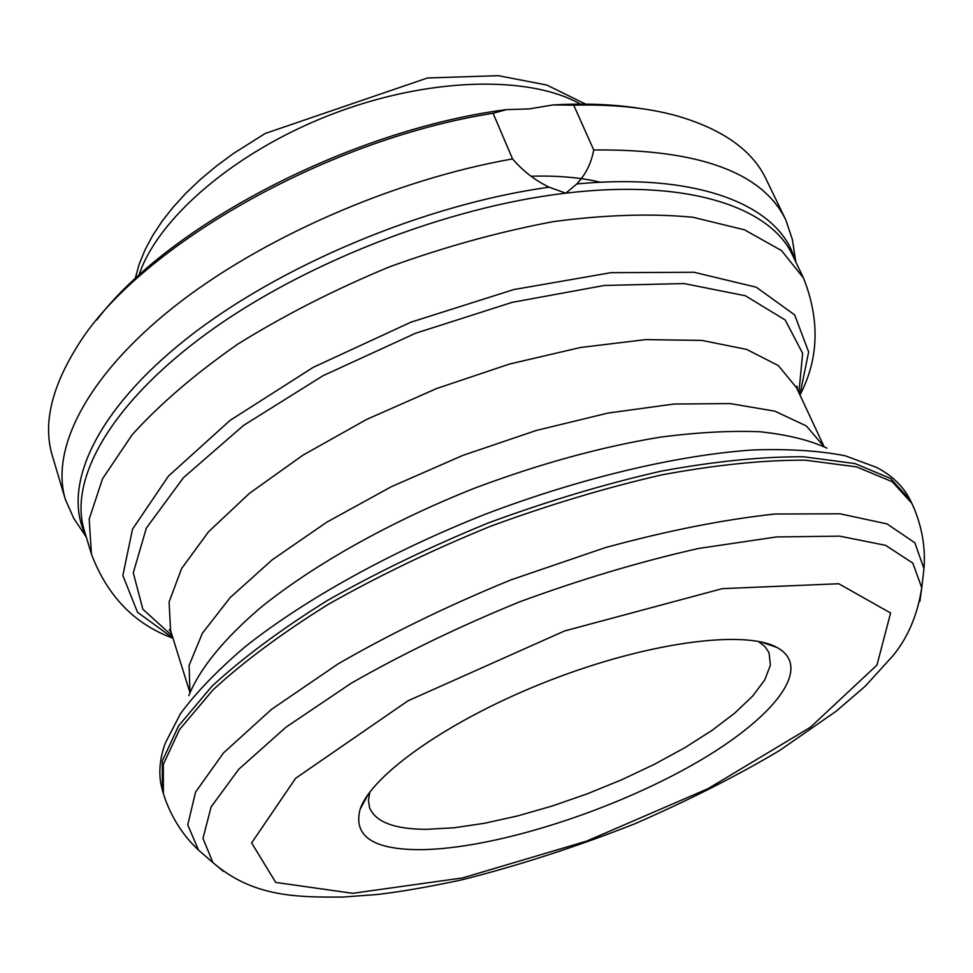 <?xml version="1.0" encoding="UTF-8"?>
<svg xmlns="http://www.w3.org/2000/svg" width="973" height="973" viewBox="0 0 973 973"><rect width="100%" height="100%" fill="white"/><g stroke="black" fill="none" stroke-linecap="round" stroke-linejoin="round"><path stroke-width="1.46" d="M573.705 105.157L593.712 149.976C698.65 148.93 762.698 172.282 785.856 220.032L766.128 179.19C752.348 150.097 722.27 128.898 675.894 115.58C646.875 107.711 612.82 104.233 573.705 105.157L553.138 104.926C585.71 103.114 615.204 104.354 641.608 108.648M785.856 220.032L792.399 239.613L793.542 247.069M593.712 149.976C591.316 163.221 585.673 174.556 576.782 183.97L565.799 193.165L549.161 187.193C535.186 180.467 522.975 171.041 512.552 158.927L493.092 113.282L506.422 109.608C350.438 129.75 168.098 225.566 96.801 319.959M77.852 524.496L73.766 518.354L65.386 499.477L52.42 456.021C42.982 425.25 50.888 389.309 76.149 348.2C134.408 249.866 323.34 139.82 493.092 113.282M65.386 499.477C50.304 449.66 85.879 377.123 172.659 307.869C259.39 238.799 392.983 179.896 512.552 158.927M553.138 104.926L529.13 108.903L506.422 109.608M421.175 849.672C373.34 849.855 352.992 836.379 360.119 809.232C371.808 774.277 451.253 718.512 549.964 680.322C648.602 641.973 744.868 629.58 777.074 647.507C815.702 668.67 769.558 722.635 686.634 768.147C603.722 813.866 492.034 848.76 421.175 849.672M758.332 641.414L764.936 646.546L769.047 652.688L770.385 665.252L764.766 679.896L752.688 696.036L734.797 713.075L711.883 730.492L684.761 747.738L654.33 764.352L621.492 779.86L587.157 793.859L552.287 805.985L517.818 815.873L484.736 823.231L453.99 827.792L426.575 829.324C394.503 829.251 375.493 822.015 369.545 807.639L368.439 800.341L369.849 792.095M576.782 183.97C700.803 172.124 781.003 206.823 794.99 260.278M85.782 535.357C61.688 487.437 94.259 411.81 186.707 338.628C278.959 265.629 425.237 204.245 549.161 187.193M803.491 277.986L781.538 250.596L744.515 229.823L692.946 217.259C651.825 213.318 605.376 214.753 553.625 221.576C499.854 231.61 445.172 246.692 389.565 266.809C334.943 289.443 284.396 315.191 237.923 344.041C195.099 373.9 159.84 404.148 132.133 434.785L102.506 478.838L89.188 519.144L91.438 554.172L84.213 530.115C68.682 479.762 110.119 404.099 206.446 333.666C302.615 263.391 446.741 207.018 565.799 193.165C686.877 178.57 770.738 206.945 792.606 255.352L803.491 277.986C820.008 319.825 818.84 358.842 799.964 395.014M138.884 275.371C157.358 218.816 234.043 152.141 330.589 114.741C427.098 77.256 528.692 74.787 580.467 104.099M530.99 176.222C557.225 175.468 580.443 177.475 600.657 182.267M172.914 638.045L137.497 612.26L122.853 575.469L132.523 529.154L168.451 476.101L230.017 420.433L313.282 367.308L411.032 322.136L513.671 289.589L610.983 272.671L693.98 272.258L756.289 287.205L794.649 314.887L808.648 351.934L799.891 394.856M172.209 635.807L142.861 609.244L133.277 572.842L146.339 528.12L183.411 477.731L243.554 425.408L323.036 375.7L415.374 333.325L512.126 302.36L604.33 285.466L684.031 283.544L745.391 295.768L785.187 319.983L802.652 353.321L798.894 392.727M171.248 632.718L169.229 629.701L170.555 630.504L169.107 601.898L181.598 568.573L208.514 531.805L249.465 493.323L302.98 455.145L366.566 419.472L436.768 388.482L509.499 364.036L580.504 347.495L645.768 339.601L701.959 340.416L746.632 349.404L778.327 365.593L796.546 387.704L796.984 386.22L797.519 389.796M170.555 630.504L189.966 692.654L189.115 665.374L202.36 633.277L230.187 597.556L272.16 559.864L326.782 522.173L391.474 486.646L462.734 455.437L536.391 430.431L608.125 413.039L673.888 404.05L730.297 403.588L774.922 411.19L806.362 425.967L824.107 446.68L796.546 387.704M188.835 695.695C199.295 669.278 223.705 638.908 261.445 606.933C314.741 564.109 391.365 521.102 475.323 487.899C539.674 463.793 601.192 446.899 659.889 437.218C696.984 432.365 730.358 430.553 760.022 431.757C787.121 434.627 809.451 440.088 826.989 448.164M165.325 743.068L180.504 713.647C196.181 692.399 217.733 670.093 245.172 646.729C304.598 599.599 390.866 551.557 485.503 514.158C580.613 477.962 676.721 455.267 752.384 449.988C788.398 448.748 819.351 450.681 845.257 455.802L876.308 467.295C891.9 475.262 903.224 486.208 910.278 500.122L890.623 478.473L854.963 463.562L803.601 456.775C762.005 456.556 714.425 461.372 660.862 471.212C604.914 483.982 547.568 501.156 488.835 522.744C430.917 546.4 376.989 572.379 327.062 600.682C280.869 629.531 242.484 658.064 211.919 686.269L178.57 725.919L162.284 760.971L162.369 790.21L160.727 783.241C158.708 770.215 160.241 756.824 165.325 743.068M162.369 790.21L163.379 793.542L163.318 764.389L179.64 729.409L213.051 689.833C243.651 661.664 282.085 633.155 328.327 604.33C378.302 576.04 432.28 550.049 490.246 526.381C549.027 504.768 606.398 487.558 662.382 474.751C715.97 464.863 763.574 459.998 805.17 460.168L856.52 466.87L892.168 481.684L911.786 503.248L910.278 500.122M207.784 858.137L198.492 850.074L187.753 824.849L195.573 792.095L223.462 752.956L271.552 709.329L338.215 663.817C390.842 633.459 448.431 605.474 510.995 579.859L605.084 547.702C667.064 530.747 723.742 519.509 775.104 514.012L840.04 513.805L887.023 523.9L914.888 542.812L923.961 568.682L922.538 580.893M223.474 871.419L212.953 862.625L202.968 838.422L211.105 806.933L238.774 769.242L286.013 727.172L351.192 683.241C402.542 653.892 458.66 626.77 519.533 601.873C581.27 579.215 641 561.397 698.699 548.444L776.466 536.938L839.723 536.147L885.564 545.33L912.808 563.087L921.747 587.704L919.911 601.302M352.652 893.311L275.724 882.426L251.63 842.922L295.658 778.254L407.942 700.84L564.583 630.954L722.355 588.641L838.75 583.751L890.599 613.002L876.965 665.094L810.436 727.245L708.028 788.665L586.658 841.11L462.564 877.926L352.652 893.311M795.829 262.041L792.399 239.613M86.354 537.23L73.766 518.354M135.101 278.862L139.115 264.401L145.001 249.939L152.688 235.515L162.138 221.187L173.279 207.018L186.05 193.08L200.389 179.446L216.201 166.237L233.35 153.552L265.203 133.471L427.463 77.974L498.346 75.687L546.802 85.04L585.612 104.111M91.438 554.172C107.456 596.206 134.627 624.228 172.963 638.215M163.379 793.542L165.252 799.307C172.659 819.363 183.739 836.281 198.492 850.074L212.953 862.625C252.311 896.388 294.418 897.434 343.116 897.045L377.56 894.467C400.012 891.876 428.035 887.023 461.628 879.896C518.95 865.423 576.648 846.729 634.749 823.827C689.796 799.733 738.118 775.262 779.714 750.414L836.075 711.287L865.338 686.123L893.652 654.926C908.308 636.683 917.673 614.279 921.747 587.704L923.961 568.682C925.566 548.553 922.331 528.582 914.279 508.782L911.786 503.248M368.341 794.15L360.119 809.232M760.837 641.912L777.074 647.507"/></g></svg>
